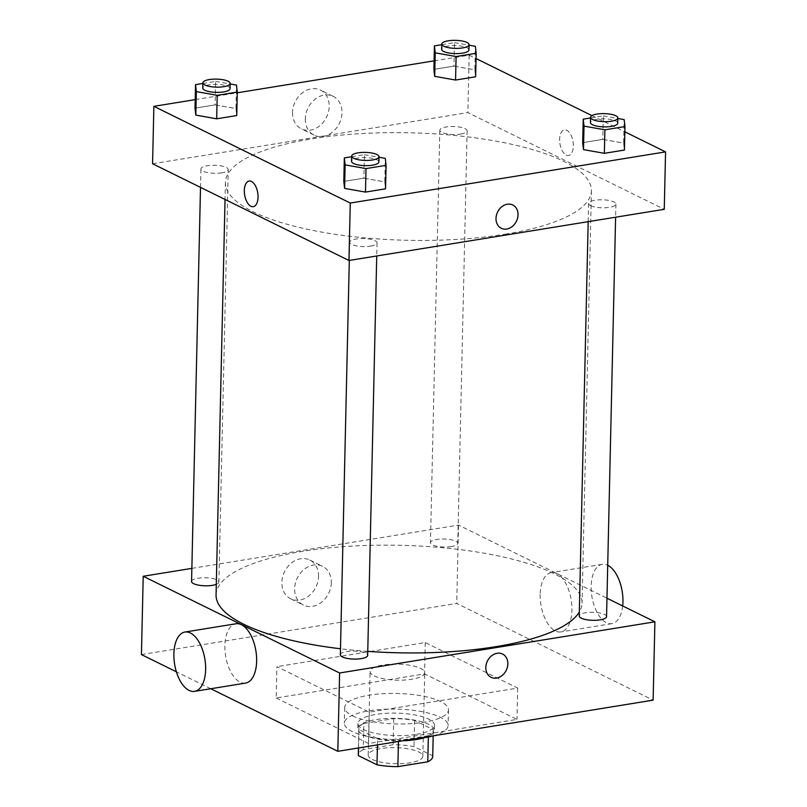 <?xml version="1.0" encoding="UTF-8"?>
<svg xmlns="http://www.w3.org/2000/svg" width="807" height="807" viewBox="0 0 807 807"><rect width="100%" height="100%" fill="white"/><g stroke="black" fill="none" stroke-linecap="round" stroke-linejoin="round"><path stroke-width="0.61" stroke-dasharray="4.04 3.03" d="M374.216 675.903A27.317 8.02 1.3 0 0 404.821 680.019A27.317 8.02 1.3 0 0 424.714 672.766A27.317 8.02 1.3 0 0 397.579 664.121A27.317 8.02 1.3 0 0 370.09 671.525A27.317 8.02 1.3 0 0 374.216 675.903M372.32 759.448A27.317 8.02 1.3 0 0 402.925 763.563A27.317 8.02 1.3 0 0 422.818 756.31A27.317 8.02 1.3 0 0 395.682 747.665A27.317 8.02 1.3 0 0 368.194 755.07A27.317 8.02 1.3 0 0 372.32 759.448M428.346 737.003L428.376 735.691A37.223 10.935 1.3 0 0 433.309 730.426A37.223 10.935 1.3 0 0 433.228 729.649L414.596 720.48A37.223 10.935 1.3 0 0 393.725 718.623L363.806 723.476L363.221 749.582L393.13 744.73A37.223 10.935 1.3 0 1 414.011 746.586L432.633 755.766A37.223 10.935 1.3 0 1 432.713 756.532M363.221 749.582A37.223 10.935 1.3 0 0 358.288 754.848M428.376 735.691L398.466 740.544L398.446 741.472M377.444 744.881L377.585 738.687L358.964 729.508L358.54 747.948M377.585 738.687A37.223 10.935 1.3 0 0 398.466 740.544M363.806 723.476A37.223 10.935 1.3 0 0 358.883 728.741A37.223 10.935 1.3 0 0 358.964 729.508M402.673 740.786A38.252 11.237 -178.7 0 1 357.854 728.711A38.252 11.237 -178.7 0 1 396.348 718.351A38.252 11.237 -178.7 0 1 434.327 730.446A38.252 11.237 -178.7 0 1 424.21 737.78M416.432 734.32A38.252 11.237 1.3 0 0 434.448 725.231A38.252 11.237 1.3 0 0 396.469 713.126A38.252 11.237 1.3 0 0 357.975 723.496A38.252 11.237 1.3 0 0 363.755 729.629A38.252 11.237 1.3 0 0 416.432 734.32M393.725 718.623L393.13 744.73M433.228 729.649L432.633 755.766M414.596 720.48L414.011 746.586M433.117 735.843A51.91 15.242 1.3 0 0 448.107 725.533A51.91 15.242 1.3 0 0 396.56 709.121A51.91 15.242 1.3 0 0 344.317 723.183A51.91 15.242 1.3 0 0 352.165 731.505A51.91 15.242 1.3 0 0 412.68 739.162M352.518 715.839A51.91 15.242 1.3 0 0 410.672 723.667A51.91 15.242 1.3 0 0 448.46 709.867A51.91 15.242 1.3 0 0 396.913 693.455A51.91 15.242 1.3 0 0 344.68 707.517A51.91 15.242 1.3 0 0 352.518 715.839M276.176 697.974L368.587 743.489L516.964 719.41L424.543 673.895L276.176 697.974L276.882 666.653L369.303 712.167L517.67 688.078L425.259 642.564L276.882 666.653M425.259 642.564L424.543 673.895M141.437 654.588L456.732 603.424L653.125 700.143M210.778 688.734L176.37 671.797M191.562 581.474A13.658 4.015 -178.7 0 1 205.311 577.772A13.658 4.015 -178.7 0 1 218.879 582.099A13.658 4.015 -178.7 0 1 216.306 584.359M340.352 654.759A13.658 4.015 -178.7 0 1 354.102 651.057A13.658 4.015 -178.7 0 1 367.669 655.375M606.551 616.609A13.658 4.015 1.3 0 0 592.984 612.291A13.658 4.015 1.3 0 0 579.234 615.993M191.864 568.37L458.507 525.095L606.965 598.209M451.325 546.571A13.658 4.015 -178.7 0 1 437.434 546.379A13.658 4.015 -178.7 0 1 430.444 542.707A13.658 4.015 -178.7 0 1 444.193 539.005A13.658 4.015 -178.7 0 1 457.761 543.333A13.658 4.015 -178.7 0 1 451.325 546.571M367.76 651.37A183.038 53.756 -178.7 0 1 340.493 648.778M216.064 594.89A183.038 53.756 -178.7 0 1 400.272 545.3A183.038 53.756 -178.7 0 1 582.049 603.192A183.038 53.756 -178.7 0 1 579.325 612.029M245.57 683.095A30.051 15.353 80.8 0 1 225.607 655.889A30.051 15.353 80.8 0 1 235.937 623.771M318.553 576.42A21.618 17.461 116.2 0 0 309.757 560.008A21.618 17.461 116.2 0 0 284.548 571.689A21.618 17.461 116.2 0 0 290.661 598.794A21.618 17.461 116.2 0 0 318.553 576.42M458.507 525.095L456.732 603.424M540.165 594.436A30.051 15.353 -99.2 0 0 560.865 631.921A30.051 15.353 -99.2 0 0 571.205 599.803A30.051 15.353 -99.2 0 0 551.242 572.597A30.051 15.353 -99.2 0 0 540.165 594.436M517.67 688.078L516.964 719.41M369.303 712.167L368.587 743.489M331.334 582.715A21.618 17.461 -63.8 0 1 303.442 605.079A21.618 17.461 -63.8 0 1 297.319 577.973A21.618 17.461 -63.8 0 1 322.538 566.302A21.618 17.461 -63.8 0 1 331.334 582.715M502.569 654.033L502.569 654.033A12.973 10.481 116.2 0 0 497.112 653.277A12.973 10.481 116.2 0 0 486.268 664.201A12.973 10.481 116.2 0 0 491.1 677.315L491.1 677.315M622.671 605.946A30.051 15.353 80.8 0 1 611.867 623.65A30.051 15.353 80.8 0 1 591.168 586.154A30.051 15.353 80.8 0 1 602.244 564.315A30.051 15.353 80.8 0 1 607.711 565.263M505.162 234.191A183.038 53.756 1.3 0 0 591.41 190.694A183.038 53.756 1.3 0 0 409.633 132.792A183.038 53.756 1.3 0 0 225.425 182.392A183.038 53.756 1.3 0 0 253.085 211.747A183.038 53.756 1.3 0 0 505.162 234.191M221.804 172.839A13.658 4.015 -178.7 0 1 207.913 172.648A13.658 4.015 -178.7 0 1 200.923 168.976A13.658 4.015 -178.7 0 1 210.869 165.344A13.658 4.015 -178.7 0 1 226.172 167.402A13.658 4.015 -178.7 0 1 228.24 169.591A13.658 4.015 -178.7 0 1 221.804 172.839M590.663 205.674A13.658 4.015 1.3 0 0 605.966 207.732A13.658 4.015 1.3 0 0 615.912 204.11A13.658 4.015 1.3 0 0 602.345 199.783A13.658 4.015 1.3 0 0 588.596 203.485A13.658 4.015 1.3 0 0 590.663 205.674M370.595 246.125A13.658 4.015 1.3 0 0 377.03 242.877A13.658 4.015 1.3 0 0 363.463 238.549A13.658 4.015 1.3 0 0 349.713 242.251A13.658 4.015 1.3 0 0 351.781 244.45A13.658 4.015 1.3 0 0 370.595 246.125M460.686 134.073A13.658 4.015 1.3 0 0 467.122 130.825A13.658 4.015 1.3 0 0 453.554 126.507A13.658 4.015 1.3 0 0 439.805 130.209A13.658 4.015 1.3 0 0 441.873 132.398A13.658 4.015 1.3 0 0 460.686 134.073M152.573 163.76L467.868 112.597L664.262 209.316M441.752 44.688L454.512 42.62L453.978 66.113L433.894 69.372L453.978 66.113L474.849 69.826L475.636 76.786L474.849 69.826L475.373 46.322M351.66 156.74L364.421 154.672L363.886 178.165L343.802 181.424L363.886 178.165L384.757 181.868L385.544 188.828L384.757 181.868L385.282 158.374M434.095 60.848L469.18 55.158L476.049 58.548M591.945 115.623L624.84 131.823M195.203 99.624L237.268 92.795M590.542 117.973L603.303 115.895L602.768 139.399L582.694 142.657L602.768 139.399L623.64 143.101L624.426 150.062L623.64 143.101L624.164 119.607M202.86 83.454L215.63 81.386L215.096 104.89L195.012 108.148L215.096 104.89L235.957 108.592L236.754 115.552L235.957 108.592L236.491 85.088M469.18 55.158L467.868 112.597M292.538 112.435A21.618 17.461 116.2 0 0 301.324 128.848A21.618 17.461 116.2 0 0 326.542 117.176A21.618 17.461 116.2 0 0 320.429 90.071A21.618 17.461 116.2 0 0 292.538 112.435M566.201 155.085A12.973 6.627 -99.2 0 0 568.562 155.489A12.973 6.627 -99.2 0 0 573.02 141.618A12.973 6.627 -99.2 0 0 564.406 129.866A12.973 6.627 -99.2 0 0 559.675 141.507A12.973 6.627 -99.2 0 0 566.201 155.085A12.973 6.627 -99.2 0 0 568.552 155.489A12.973 6.627 -99.2 0 0 573.02 141.618A12.973 6.627 -99.2 0 0 564.396 129.877A12.973 6.627 -99.2 0 0 559.675 141.507A12.973 6.627 -99.2 0 0 566.191 155.085M249.111 181.04L249.111 181.04A12.973 6.627 80.8 0 1 251.471 181.444A12.973 6.627 80.8 0 1 257.988 195.022A12.973 6.627 80.8 0 1 253.267 206.663L253.267 206.663M305.308 118.73A21.618 17.461 116.2 0 0 314.105 135.142A21.618 17.461 116.2 0 0 339.323 123.471A21.618 17.461 116.2 0 0 333.2 96.366A21.618 17.461 116.2 0 0 305.308 118.73M501.288 228.27L501.288 228.27A12.973 10.481 -63.8 0 1 496.012 218.415A12.973 10.481 -63.8 0 1 512.758 204.978L512.758 204.988M215.63 81.386L230.177 83.968M230.076 88.659A13.658 4.015 1.3 0 0 216.508 84.342A13.658 4.015 1.3 0 0 202.759 88.044M215.096 104.89L235.957 108.592M454.512 42.62L469.059 45.202M468.958 49.893A13.658 4.015 1.3 0 0 455.39 45.575A13.658 4.015 1.3 0 0 441.641 49.277M453.978 66.113L474.849 69.826M364.421 154.672L378.967 157.254M378.866 161.945A13.658 4.015 1.3 0 0 365.299 157.617A13.658 4.015 1.3 0 0 351.549 161.319M363.886 178.165L384.757 181.868M603.303 115.895L617.849 118.488M617.748 123.168A13.658 4.015 1.3 0 0 604.181 118.851A13.658 4.015 1.3 0 0 590.431 122.553M602.768 139.399L623.64 143.101M422.818 756.31L424.714 672.766M368.194 755.07L370.09 671.525M357.975 723.496L357.854 728.711M434.448 725.231L434.327 730.446M433.309 730.426L433.177 735.833M358.883 728.741L358.449 747.968M344.68 707.517L344.317 723.183M448.46 709.867L448.107 725.533M290.661 598.794L303.442 605.079M309.757 560.008L322.538 566.302M602.244 564.315L551.242 572.597M611.867 623.65L560.865 631.921M225.425 182.392L225.042 199.45M591.41 190.694L582.049 603.192M218.879 582.099L228.24 169.591M200.509 187.375L200.923 168.976M588.596 203.485L588.182 221.663M615.912 204.11L615.61 217.214M349.713 242.251L349.3 260.429M377.03 242.877L376.728 255.98M439.805 130.209L430.444 542.707M467.122 130.825L457.761 543.333M333.2 96.366L320.429 90.071M314.105 135.142L301.324 128.848"/><path stroke-width="1.21" d="M428.346 737.003L427.781 761.798A37.223 10.935 1.3 0 0 432.713 756.532L433.177 735.833M427.781 761.798L397.871 766.65A37.223 10.935 1.3 0 1 377 764.794L358.369 755.614A37.223 10.935 1.3 0 1 358.288 754.848L358.449 747.968M398.446 741.472L397.871 766.65M358.54 747.948L358.369 755.614M377.444 744.881L377 764.794M424.21 737.78A38.252 11.237 -178.7 0 1 416.311 739.535A38.252 11.237 -178.7 0 1 402.673 740.786M412.68 739.162A51.91 15.242 1.3 0 0 433.117 735.843M606.965 598.209L654.901 621.814L653.125 700.143L337.82 751.307L210.778 688.734M176.37 671.797L141.437 654.588L143.212 576.269L191.864 568.37M497.112 653.277A12.973 10.481 -63.8 0 1 502.569 654.033A12.973 10.481 -63.8 0 1 506.241 670.314A12.973 10.481 -63.8 0 1 491.1 677.315A12.973 10.481 -63.8 0 1 486.268 664.201A12.973 10.481 -63.8 0 1 497.112 653.277M654.901 621.814L339.606 672.988L337.82 751.307M216.306 584.359A13.658 4.015 -178.7 0 1 212.443 585.347A13.658 4.015 -178.7 0 1 198.552 585.146A13.658 4.015 -178.7 0 1 191.562 581.474L200.509 187.375M376.728 255.98L367.669 655.375A13.658 4.015 -178.7 0 1 361.233 658.623A13.658 4.015 -178.7 0 1 347.343 658.431A13.658 4.015 -178.7 0 1 340.352 654.759L349.3 260.429M588.182 221.663L579.234 615.993A13.658 4.015 1.3 0 0 581.302 618.182A13.658 4.015 1.3 0 0 596.605 620.24A13.658 4.015 1.3 0 0 606.551 616.609L615.61 217.214M339.606 672.988L143.212 576.269M579.325 612.029A183.038 53.756 -178.7 0 1 495.801 646.689A183.038 53.756 -178.7 0 1 367.76 651.37M340.493 648.778A183.038 53.756 -178.7 0 1 216.064 594.89L225.042 199.45M184.934 632.042L235.937 623.771A30.051 15.353 80.8 0 1 256.636 661.256A30.051 15.353 80.8 0 1 245.57 683.095L194.568 691.367A30.051 15.353 -99.2 0 0 205.634 669.528A30.051 15.353 -99.2 0 0 184.934 632.042A30.051 15.353 -99.2 0 0 174.605 664.161A30.051 15.353 -99.2 0 0 194.568 691.367M491.1 677.315A12.973 10.481 116.2 0 0 506.241 670.314A12.973 10.481 116.2 0 0 502.569 654.033M607.711 565.263A30.051 15.353 80.8 0 1 622.671 605.946M624.84 131.823L665.563 151.877L664.262 209.316L348.967 260.49L152.573 163.76L153.875 106.332L195.203 99.624M665.563 151.877L350.268 203.051L348.967 260.49M496.012 218.415A12.973 10.481 -63.8 0 1 512.758 204.988A12.973 10.481 -63.8 0 1 516.43 221.259A12.973 10.481 -63.8 0 1 501.288 228.27A12.973 10.481 -63.8 0 1 496.012 218.415M475.636 76.786L455.562 80.044L434.691 76.342L433.894 69.372L434.691 76.342L455.562 80.044L475.636 76.786L476.17 53.282L456.096 56.551L435.225 52.838L434.428 45.878L441.752 44.688M385.544 188.828L365.47 192.086L344.599 188.384L343.802 181.424L344.599 188.384L365.47 192.086L385.544 188.828L386.079 165.334L365.995 168.592L345.134 164.89L344.337 157.93L351.66 156.74M476.049 58.548L591.945 115.623M237.268 92.795L434.095 60.848M350.268 203.051L153.875 106.332M624.426 150.062L604.352 153.32L583.481 149.618L582.694 142.657L583.481 149.618L604.352 153.32L624.426 150.062L624.961 126.568L604.887 129.826L584.016 126.124L583.219 119.154L590.542 117.973M236.754 115.552L216.68 118.811L195.808 115.108L195.012 108.148L195.808 115.108L216.68 118.811L236.754 115.552L237.288 92.059L217.204 95.317L196.343 91.605L195.546 84.644L202.86 83.454M251.461 181.444A12.973 6.627 80.8 0 1 257.988 195.022A12.973 6.627 80.8 0 1 253.267 206.663A12.973 6.627 80.8 0 1 244.642 194.911A12.973 6.627 80.8 0 1 249.101 181.04A12.973 6.627 80.8 0 1 251.461 181.444M253.267 206.663A12.973 6.627 80.8 0 1 244.642 194.911A12.973 6.627 80.8 0 1 249.111 181.04M512.758 204.978A12.973 10.481 -63.8 0 1 516.43 221.259A12.973 10.481 -63.8 0 1 501.288 228.27M230.177 83.968L236.491 85.088L237.288 92.059M202.88 82.818L202.759 88.044A13.658 4.015 1.3 0 0 204.827 90.233A13.658 4.015 1.3 0 0 220.129 92.291A13.658 4.015 1.3 0 0 230.076 88.659L230.187 83.444A13.658 4.015 1.3 0 0 216.629 79.116A13.658 4.015 1.3 0 0 202.88 82.818A13.658 4.015 1.3 0 0 204.948 85.007A13.658 4.015 1.3 0 0 220.25 87.065A13.658 4.015 1.3 0 0 230.187 83.444M217.204 95.317L216.68 118.811M196.343 91.605L195.808 115.108M195.546 84.644L195.012 108.148M469.059 45.202L475.373 46.322L476.17 53.282M441.762 44.052L441.641 49.277A13.658 4.015 1.3 0 0 443.709 51.466A13.658 4.015 1.3 0 0 459.012 53.524A13.658 4.015 1.3 0 0 468.958 49.893L469.079 44.667A13.658 4.015 1.3 0 0 455.511 40.35A13.658 4.015 1.3 0 0 441.762 44.052A13.658 4.015 1.3 0 0 443.83 46.241A13.658 4.015 1.3 0 0 459.133 48.299A13.658 4.015 1.3 0 0 469.079 44.667M456.096 56.551L455.562 80.044M435.225 52.838L434.691 76.342M434.428 45.878L433.894 69.372M378.967 157.254L385.282 158.374L386.079 165.334M351.67 156.104L351.549 161.319A13.658 4.015 1.3 0 0 353.617 163.508A13.658 4.015 1.3 0 0 368.92 165.566A13.658 4.015 1.3 0 0 378.866 161.945L378.987 156.719A13.658 4.015 1.3 0 0 365.42 152.402A13.658 4.015 1.3 0 0 351.67 156.104A13.658 4.015 1.3 0 0 353.738 158.293A13.658 4.015 1.3 0 0 369.041 160.351A13.658 4.015 1.3 0 0 378.987 156.719M365.995 168.592L365.47 192.086M345.134 164.89L344.599 188.384M344.337 157.93L343.802 181.424M617.849 118.488L624.164 119.607L624.961 126.568M590.553 117.328L590.431 122.553A13.658 4.015 1.3 0 0 592.499 124.742A13.658 4.015 1.3 0 0 607.802 126.8A13.658 4.015 1.3 0 0 617.748 123.168L617.869 117.953A13.658 4.015 1.3 0 0 604.302 113.626A13.658 4.015 1.3 0 0 590.553 117.328A13.658 4.015 1.3 0 0 592.62 119.527A13.658 4.015 1.3 0 0 607.923 121.585A13.658 4.015 1.3 0 0 617.869 117.953M604.887 129.826L604.352 153.32M584.016 126.124L583.481 149.618M583.219 119.154L582.694 142.657"/></g></svg>
